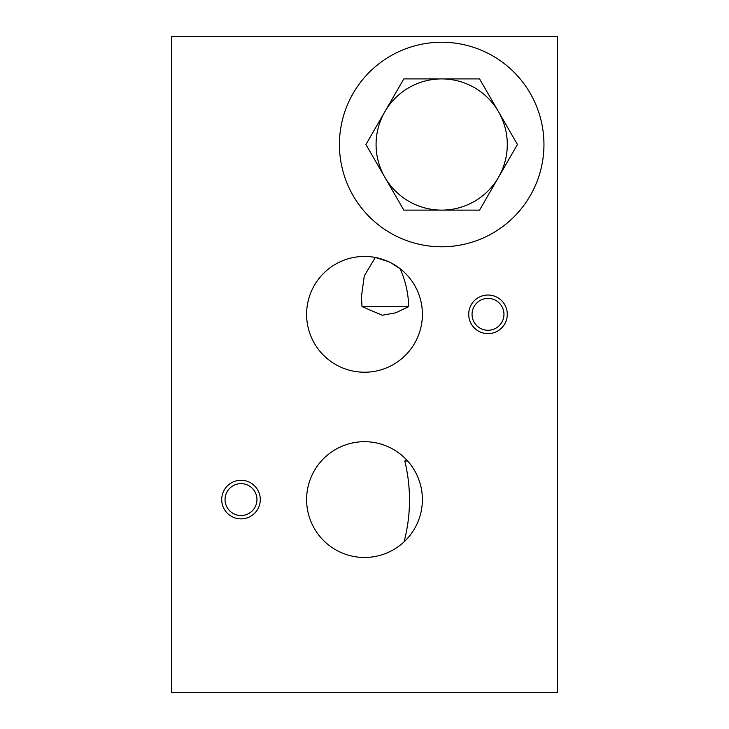 <?xml version="1.0" encoding="UTF-8"?>
<svg xmlns="http://www.w3.org/2000/svg" width="729" height="729" viewBox="0 0 729 729"><rect width="100%" height="100%" fill="white"/><g stroke="black" fill="none" stroke-linecap="round" stroke-linejoin="round"><path stroke-width="1.09" d="M364.5 256.435A57.892 57.892 0 0 1 414.637 343.277A57.892 57.892 0 0 1 314.363 343.277A57.892 57.892 0 0 1 364.5 256.435M390.981 262.85L400.002 268.6C405.433 280.446 408.34 293.113 408.723 306.608L395.765 312.814L382.26 315.238L362.012 306.608L361.411 296.812L364.29 275.854L375.307 257.455L388.275 261.538M406.782 460.035L407.648 460.983L404.832 460.983L406.782 460.035M364.5 441.692A57.892 57.892 0 0 1 414.637 528.525A57.892 57.892 0 0 1 314.363 528.525A57.892 57.892 0 0 1 364.5 441.692M404.076 541.829C411.047 515.111 411.302 488.166 404.832 460.983M557.466 36.45L171.534 36.45L171.534 692.55L557.466 692.55L557.466 36.45M240.998 480.283A19.3 19.3 0 0 1 257.711 509.225A19.3 19.3 0 0 1 224.286 509.225A19.3 19.3 0 0 1 240.998 480.283M488.002 295.026A19.3 19.3 0 0 1 504.714 323.977A19.3 19.3 0 0 1 471.289 323.977A19.3 19.3 0 0 1 488.002 295.026M441.692 246.785A102.279 102.279 0 0 0 530.256 93.376A102.279 102.279 0 0 0 353.118 93.376A102.279 102.279 0 0 0 441.692 246.785M408.723 306.608L362.012 306.608M488.002 298.371A15.956 15.956 0 0 1 501.816 322.309A15.956 15.956 0 0 1 474.187 322.309A15.956 15.956 0 0 1 488.002 298.371M240.998 483.628A15.956 15.956 0 0 1 254.813 507.557A15.956 15.956 0 0 1 227.184 507.557A15.956 15.956 0 0 1 240.998 483.628M384.866 111.71L365.931 144.515L403.811 210.125L479.573 210.125L517.444 144.515L479.573 78.905L403.811 78.905L384.866 111.71A65.61 65.61 0 0 1 498.508 111.71A65.61 65.61 0 0 1 441.692 210.125A65.61 65.61 0 0 1 384.866 111.71"/></g></svg>
